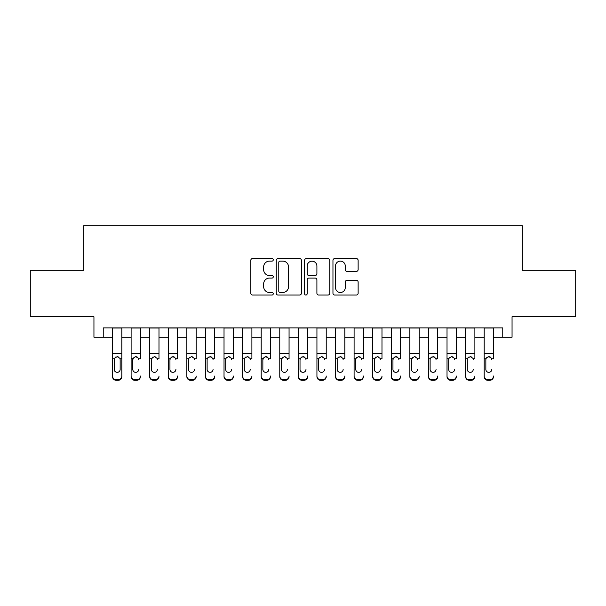 <?xml version="1.0" encoding="UTF-8"?>
<svg xmlns="http://www.w3.org/2000/svg" width="606" height="606" viewBox="0 0 606 606"><rect width="100%" height="100%" fill="white"/><g stroke="black" fill="none" stroke-linecap="round" stroke-linejoin="round"><path stroke-width="0.91" d="M273.268 259.838A1.28 1.28 0 0 0 271.996 258.557L252.611 258.557A1.826 1.826 0 0 0 250.786 260.383L250.786 293.213A1.826 1.826 0 0 0 252.611 295.039L271.996 295.039A1.28 1.28 0 0 0 273.268 293.758A1.28 1.28 0 0 0 271.996 292.486L269.481 292.486A5.84 5.84 0 0 1 263.648 286.646L263.648 283.911A5.84 5.84 0 0 1 269.481 278.078L271.996 278.078A1.28 1.28 0 0 0 273.268 276.798A1.28 1.28 0 0 0 271.996 275.525L269.481 275.525A5.84 5.84 0 0 1 263.648 269.685L263.648 266.951A5.84 5.84 0 0 1 269.481 261.11L271.996 261.11A1.28 1.28 0 0 0 273.268 259.838M356.305 271.42A1.826 1.826 0 0 0 358.131 269.594L358.131 260.383A1.826 1.826 0 0 0 356.305 258.557L334.785 258.557A1.826 1.826 0 0 0 332.959 260.383L332.959 293.213A1.826 1.826 0 0 0 334.785 295.039L356.305 295.039A1.826 1.826 0 0 0 358.131 293.213L358.131 282.085A1.826 1.826 0 0 0 356.305 280.267L347.094 280.267A1.826 1.826 0 0 0 345.268 282.085L345.268 287.608A4.878 4.878 0 0 1 340.39 292.486A4.878 4.878 0 0 1 335.512 287.608L335.512 265.989A4.878 4.878 0 0 1 340.39 261.11A4.878 4.878 0 0 1 345.268 265.989L345.268 269.594A1.826 1.826 0 0 0 347.094 271.42L356.305 271.42M103.24 337.194L103.24 327.899L502.76 327.899L502.76 337.194L512.055 337.194L512.055 316.749L575.7 316.749L575.7 270.291L522.274 270.291L522.274 225.697L83.726 225.697L83.726 270.291L30.3 270.291L30.3 316.749L93.945 316.749L93.945 337.194L112.527 337.194M301.402 260.383A1.826 1.826 0 0 0 299.584 258.557L278.056 258.557A1.826 1.826 0 0 0 276.23 260.383L276.23 293.213A1.826 1.826 0 0 0 278.056 295.039L299.584 295.039A1.826 1.826 0 0 0 301.402 293.213L301.402 260.383M306.416 258.557L327.944 258.557A1.826 1.826 0 0 1 329.77 260.383L329.77 293.213A1.826 1.826 0 0 1 327.944 295.039L318.733 295.039A1.826 1.826 0 0 1 316.908 293.213L316.908 279.896A1.826 1.826 0 0 0 315.082 278.078L308.977 278.078A1.826 1.826 0 0 0 307.151 279.896L307.151 293.758A1.28 1.28 0 0 1 305.871 295.039A1.28 1.28 0 0 1 304.598 293.758L304.598 260.383A1.826 1.826 0 0 1 306.416 258.557M121.821 337.194L131.108 337.194M140.403 337.194L149.69 337.194M158.984 337.194L168.279 337.194M177.566 337.194L186.86 337.194M196.147 337.194L205.442 337.194M214.736 337.194L224.023 337.194M233.318 337.194L242.605 337.194M251.899 337.194L261.186 337.194M270.481 337.194L279.775 337.194M289.062 337.194L298.357 337.194M307.643 337.194L316.938 337.194M326.225 337.194L335.519 337.194M344.814 337.194L354.101 337.194M363.395 337.194L372.682 337.194M381.977 337.194L391.264 337.194M400.558 337.194L409.853 337.194M419.14 337.194L428.434 337.194M437.721 337.194L447.016 337.194M456.31 337.194L465.597 337.194M474.892 337.194L484.179 337.194M493.473 337.194L502.76 337.194M280.063 261.11A1.28 1.28 0 0 0 278.783 262.39L278.783 291.206A1.28 1.28 0 0 0 280.063 292.486L282.707 292.486A5.84 5.84 0 0 0 288.547 286.646L288.547 266.951A5.84 5.84 0 0 0 282.707 261.11L280.063 261.11M316.908 266.079A4.878 4.878 0 0 0 312.029 261.201A4.878 4.878 0 0 0 307.151 266.079L307.151 273.7A1.826 1.826 0 0 0 308.977 275.525L315.082 275.525A1.826 1.826 0 0 0 316.908 273.7L316.908 266.079M112.527 358.82L112.527 376.031A3.719 3.689 -0 0 0 116.246 379.72L118.102 379.72A3.719 3.689 -0 0 0 121.821 376.031L121.821 376.614A3.719 3.689 180 0 1 118.102 380.303L118.102 379.72M120.147 369.395L120.147 359.608L120.147 369.395A2.977 2.947 180 0 1 117.17 372.349A2.977 2.947 180 0 0 120.147 369.395M114.201 369.978L114.201 369.395A2.977 2.947 180 0 0 117.17 372.349M115.625 357.055L114.201 359.381M118.723 357.055L117.17 356.623L119.821 358.237L120.147 359.608M121.821 327.899L121.821 376.031M112.527 327.899L112.527 376.614A3.719 3.689 180 0 0 116.246 380.303L118.102 380.303M112.527 358.237L114.526 358.237L114.201 369.395M114.526 358.237L117.17 356.623M131.108 327.899L131.108 376.031A3.719 3.689 -0 0 0 134.827 379.72L136.683 379.72A3.719 3.689 -0 0 0 140.403 376.031L140.403 376.614A3.719 3.689 180 0 1 136.683 380.303L136.683 379.72M140.403 358.82L140.403 327.899M138.729 369.978L138.729 369.395A2.977 2.947 180 0 1 135.759 372.349A2.977 2.947 180 0 0 138.729 369.395M132.782 369.978L132.782 369.395A2.977 2.947 180 0 0 135.759 372.349A2.977 2.947 180 0 1 132.782 369.395L132.782 359.381M134.206 357.055L132.782 359.608L133.115 358.237L135.759 356.623L138.403 358.237L138.729 359.608M137.304 357.055L135.759 356.623M149.69 327.899L149.69 376.031A3.719 3.689 -0 0 0 153.409 379.72L155.265 379.72A3.719 3.689 -0 0 0 158.984 376.031L158.984 376.614A3.719 3.689 180 0 1 155.265 380.303L155.265 379.72M158.984 358.82L158.984 327.899M157.31 369.978L157.31 369.395A2.977 2.947 180 0 1 154.341 372.349A2.977 2.947 180 0 0 157.31 369.395M151.364 369.978L151.364 369.395A2.977 2.947 180 0 0 154.341 372.349A2.977 2.947 180 0 1 151.364 369.395L151.364 359.381M152.788 357.055L151.364 359.608L151.697 358.237L154.341 356.623L156.984 358.237L157.31 359.608M155.893 357.055L154.341 356.623M168.279 327.899L168.279 376.031A3.719 3.689 -0 0 0 171.99 379.72L173.854 379.72A3.719 3.689 -0 0 0 177.566 376.031L177.566 376.614A3.719 3.689 180 0 1 173.854 380.303L173.854 379.72M177.566 358.82L177.566 327.899M175.891 369.978L175.891 369.395A2.977 2.947 180 0 1 172.922 372.349A2.977 2.947 180 0 0 175.891 369.395M169.945 369.978L169.945 369.395A2.977 2.947 180 0 0 172.922 372.349A2.977 2.947 180 0 1 169.945 369.395L169.945 359.381M171.369 357.055L169.945 359.608L170.278 358.237L172.922 356.623L175.566 358.237L175.891 359.608M174.475 357.055L172.922 356.623M186.86 327.899L186.86 376.031A3.719 3.689 -0 0 0 190.572 379.72L192.435 379.72A3.719 3.689 -0 0 0 196.147 376.031L196.147 376.614A3.719 3.689 180 0 1 192.435 380.303L192.435 379.72M196.147 358.82L196.147 327.899M194.481 369.978L194.481 369.395A2.977 2.947 180 0 1 191.504 372.349A2.977 2.947 180 0 0 194.481 369.395M188.534 369.978L188.534 369.395A2.977 2.947 180 0 0 191.504 372.349A2.977 2.947 180 0 1 188.534 369.395L188.534 359.381M189.951 357.055L188.86 358.237L188.534 359.608L188.86 358.237L191.504 356.623L194.147 358.237L194.481 359.608M193.056 357.055L191.504 356.623M134.827 379.72L134.827 380.303L136.683 380.303M134.827 380.303A3.719 3.689 180 0 1 131.108 376.614L131.108 376.031M153.409 379.72L153.409 380.303L155.265 380.303M153.409 380.303A3.719 3.689 180 0 1 149.69 376.614L149.69 376.031M171.99 379.72L171.99 380.303L173.854 380.303M171.99 380.303A3.719 3.689 180 0 1 168.279 376.614L168.279 376.031M190.572 379.72L190.572 380.303L192.435 380.303M190.572 380.303A3.719 3.689 180 0 1 186.86 376.614L186.86 376.031M205.442 327.899L205.442 376.031A3.719 3.689 -0 0 0 209.161 379.72L211.017 379.72A3.719 3.689 -0 0 0 214.736 376.031L214.736 376.614A3.719 3.689 180 0 1 211.017 380.303L211.017 379.72M214.736 358.82L214.736 327.899M213.062 369.978L213.062 369.395A2.977 2.947 180 0 1 210.085 372.349A2.977 2.947 180 0 0 213.062 369.395M207.116 369.978L207.116 369.395A2.977 2.947 180 0 0 210.085 372.349A2.977 2.947 180 0 1 207.116 369.395L207.116 359.381M208.532 357.055L207.441 358.237L207.116 359.608L207.441 358.237L210.085 356.623L212.729 358.237L213.062 359.608M211.638 357.055L210.085 356.623M209.161 379.72L209.161 380.303L211.017 380.303M209.161 380.303A3.719 3.689 180 0 1 205.442 376.614L205.442 376.031M224.023 327.899L224.023 376.031A3.719 3.689 -0 0 0 227.742 379.72L229.598 379.72A3.719 3.689 -0 0 0 233.318 376.031L233.318 376.614A3.719 3.689 180 0 1 229.598 380.303L229.598 379.72M233.318 358.82L233.318 327.899M231.643 369.978L231.643 369.395A2.977 2.947 180 0 1 228.667 372.349A2.977 2.947 180 0 0 231.643 369.395M225.697 369.978L225.697 369.395A2.977 2.947 180 0 0 228.667 372.349A2.977 2.947 180 0 1 225.697 369.395L225.697 359.381M227.121 357.055L226.023 358.237L225.697 359.608L226.023 358.237L228.667 356.623L231.31 358.237L231.643 359.608M230.219 357.055L228.667 356.623M227.742 379.72L227.742 380.303L229.598 380.303M227.742 380.303A3.719 3.689 180 0 1 224.023 376.614L224.023 376.031M242.605 327.899L242.605 376.031A3.719 3.689 -0 0 0 246.324 379.72L248.18 379.72A3.719 3.689 -0 0 0 251.899 376.031L251.899 376.614A3.719 3.689 180 0 1 248.18 380.303L248.18 379.72M251.899 358.82L251.899 327.899M250.225 369.978L250.225 369.395A2.977 2.947 180 0 1 247.256 372.349A2.977 2.947 180 0 0 250.225 369.395M244.279 369.978L244.279 369.395A2.977 2.947 180 0 0 247.256 372.349A2.977 2.947 180 0 1 244.279 369.395L244.279 359.381M245.703 357.055L244.604 358.237L244.279 359.608L244.604 358.237L247.256 356.623L249.899 358.237L250.225 359.608M248.801 357.055L247.256 356.623M246.324 379.72L246.324 380.303L248.18 380.303M246.324 380.303A3.719 3.689 180 0 1 242.605 376.614L242.605 376.031M261.186 327.899L261.186 376.031A3.719 3.689 -0 0 0 264.905 379.72L266.761 379.72A3.719 3.689 -0 0 0 270.481 376.031L270.481 376.614A3.719 3.689 180 0 1 266.761 380.303L266.761 379.72M270.481 358.82L270.481 327.899M268.806 369.978L268.806 369.395A2.977 2.947 180 0 1 265.837 372.349A2.977 2.947 180 0 0 268.806 369.395M262.86 369.978L262.86 369.395A2.977 2.947 180 0 0 265.837 372.349A2.977 2.947 180 0 1 262.86 369.395L262.86 359.381M264.284 357.055L262.86 359.608L263.193 358.237L265.837 356.623L268.481 358.237L268.806 359.608M267.39 357.055L265.837 356.623M264.905 379.72L264.905 380.303L266.761 380.303M264.905 380.303A3.719 3.689 180 0 1 261.186 376.614L261.186 376.031M279.775 327.899L279.775 376.031A3.719 3.689 -0 0 0 283.487 379.72L285.35 379.72A3.719 3.689 -0 0 0 289.062 376.031L289.062 376.614A3.719 3.689 180 0 1 285.35 380.303L285.35 379.72M289.062 358.82L289.062 327.899M287.388 369.978L287.388 369.395A2.977 2.947 180 0 1 284.419 372.349A2.977 2.947 180 0 0 287.388 369.395M281.442 369.978L281.442 369.395A2.977 2.947 180 0 0 284.419 372.349A2.977 2.947 180 0 1 281.442 369.395L281.442 359.381M282.866 357.055L281.442 359.608L281.775 358.237L284.419 356.623L287.062 358.237L287.388 359.608M285.971 357.055L284.419 356.623M283.487 379.72L283.487 380.303L285.35 380.303M283.487 380.303A3.719 3.689 180 0 1 279.775 376.614L279.775 376.031M298.357 327.899L298.357 376.031A3.719 3.689 -0 0 0 302.068 379.72L303.932 379.72A3.719 3.689 -0 0 0 307.643 376.031L307.643 376.614A3.719 3.689 180 0 1 303.932 380.303L303.932 379.72M307.643 358.82L307.643 327.899M305.977 369.978L305.977 369.395A2.977 2.947 180 0 1 303 372.349A2.977 2.947 180 0 0 305.977 369.395M300.023 369.978L300.023 369.395A2.977 2.947 180 0 0 303 372.349A2.977 2.947 180 0 1 300.023 369.395L300.023 359.381M301.447 357.055L300.023 359.608L300.356 358.237L303 356.623L305.644 358.237L305.977 359.608M304.553 357.055L303 356.623M302.068 379.72L302.068 380.303L303.932 380.303M302.068 380.303A3.719 3.689 180 0 1 298.357 376.614L298.357 376.031M316.938 327.899L316.938 376.031A3.719 3.689 -0 0 0 320.65 379.72L322.513 379.72A3.719 3.689 -0 0 0 326.225 376.031L326.225 376.614A3.719 3.689 180 0 1 322.513 380.303L322.513 379.72M326.225 358.82L326.225 327.899M324.558 369.978L324.558 369.395A2.977 2.947 180 0 1 321.581 372.349A2.977 2.947 180 0 0 324.558 369.395M318.612 369.978L318.612 369.395A2.977 2.947 180 0 0 321.581 372.349A2.977 2.947 180 0 1 318.612 369.395L318.612 359.381M320.029 357.055L318.938 358.237L318.612 359.608L318.938 358.237L321.581 356.623L324.225 358.237L324.558 359.608M323.134 357.055L321.581 356.623M320.65 379.72L320.65 380.303L322.513 380.303M320.65 380.303A3.719 3.689 180 0 1 316.938 376.614L316.938 376.031M335.519 327.899L335.519 376.031A3.719 3.689 -0 0 0 339.239 379.72L341.095 379.72A3.719 3.689 -0 0 0 344.814 376.031L344.814 376.614A3.719 3.689 180 0 1 341.095 380.303L341.095 379.72M344.814 358.82L344.814 327.899M343.14 369.978L343.14 369.395A2.977 2.947 180 0 1 340.163 372.349A2.977 2.947 180 0 0 343.14 369.395M337.194 369.978L337.194 369.395A2.977 2.947 180 0 0 340.163 372.349A2.977 2.947 180 0 1 337.194 369.395L337.194 359.381M338.618 357.055L337.519 358.237L337.194 359.608L337.519 358.237L340.163 356.623L342.807 358.237L343.14 359.608M341.716 357.055L340.163 356.623M339.239 379.72L339.239 380.303L341.095 380.303M339.239 380.303A3.719 3.689 180 0 1 335.519 376.614L335.519 376.031M354.101 327.899L354.101 376.031A3.719 3.689 -0 0 0 357.82 379.72L359.676 379.72A3.719 3.689 -0 0 0 363.395 376.031L363.395 376.614A3.719 3.689 180 0 1 359.676 380.303L359.676 379.72M363.395 358.82L363.395 327.899M361.721 369.978L361.721 369.395A2.977 2.947 180 0 1 358.744 372.349A2.977 2.947 180 0 0 361.721 369.395M355.775 369.978L355.775 369.395A2.977 2.947 180 0 0 358.744 372.349A2.977 2.947 180 0 1 355.775 369.395L355.775 359.381M357.199 357.055L356.101 358.237L355.775 359.608L356.101 358.237L358.744 356.623L361.396 358.237L361.721 359.608M360.297 357.055L358.744 356.623M357.82 379.72L357.82 380.303L359.676 380.303M357.82 380.303A3.719 3.689 180 0 1 354.101 376.614L354.101 376.031M372.682 327.899L372.682 376.031A3.719 3.689 -0 0 0 376.402 379.72L378.258 379.72A3.719 3.689 -0 0 0 381.977 376.031L381.977 376.614A3.719 3.689 180 0 1 378.258 380.303L378.258 379.72M381.977 358.82L381.977 327.899M380.303 369.978L380.303 369.395A2.977 2.947 180 0 1 377.333 372.349A2.977 2.947 180 0 0 380.303 369.395M374.356 369.978L374.356 369.395A2.977 2.947 180 0 0 377.333 372.349A2.977 2.947 180 0 1 374.356 369.395L374.356 359.381M375.781 357.055L374.356 359.608L374.69 358.237L377.333 356.623L379.977 358.237L380.303 359.608M378.879 357.055L377.333 356.623M376.402 379.72L376.402 380.303L378.258 380.303M376.402 380.303A3.719 3.689 180 0 1 372.682 376.614L372.682 376.031M391.264 327.899L391.264 376.031A3.719 3.689 -0 0 0 394.983 379.72L396.839 379.72A3.719 3.689 -0 0 0 400.558 376.031L400.558 376.614A3.719 3.689 180 0 1 396.839 380.303L396.839 379.72M400.558 358.82L400.558 327.899M398.884 369.978L398.884 369.395A2.977 2.947 180 0 1 395.915 372.349A2.977 2.947 180 0 0 398.884 369.395M392.938 369.978L392.938 369.395A2.977 2.947 180 0 0 395.915 372.349A2.977 2.947 180 0 1 392.938 369.395L392.938 359.381M394.362 357.055L392.938 359.608L393.271 358.237L395.915 356.623L398.559 358.237L398.884 359.608M397.468 357.055L395.915 356.623M394.983 379.72L394.983 380.303L396.839 380.303M394.983 380.303A3.719 3.689 180 0 1 391.264 376.614L391.264 376.031M409.853 327.899L409.853 376.031A3.719 3.689 -0 0 0 413.565 379.72L415.428 379.72A3.719 3.689 -0 0 0 419.14 376.031L419.14 376.614A3.719 3.689 180 0 1 415.428 380.303L415.428 379.72M419.14 358.82L419.14 327.899M417.466 369.978L417.466 369.395A2.977 2.947 180 0 1 414.496 372.349A2.977 2.947 180 0 0 417.466 369.395M411.519 369.978L411.519 369.395A2.977 2.947 180 0 0 414.496 372.349A2.977 2.947 180 0 1 411.519 369.395L411.519 359.381M412.944 357.055L411.519 359.608L411.853 358.237L414.496 356.623L417.14 358.237L417.466 359.608M416.049 357.055L414.496 356.623M413.565 379.72L413.565 380.303L415.428 380.303M413.565 380.303A3.719 3.689 180 0 1 409.853 376.614L409.853 376.031M428.434 327.899L428.434 376.031A3.719 3.689 -0 0 0 432.146 379.72L434.01 379.72A3.719 3.689 -0 0 0 437.721 376.031L437.721 376.614A3.719 3.689 180 0 1 434.01 380.303L434.01 379.72M437.721 358.82L437.721 327.899M436.055 369.978L436.055 369.395A2.977 2.947 180 0 1 433.078 372.349A2.977 2.947 180 0 0 436.055 369.395M430.108 369.978L430.108 369.395A2.977 2.947 180 0 0 433.078 372.349A2.977 2.947 180 0 1 430.108 369.395L430.108 359.381M431.525 357.055L430.434 358.237L430.108 359.608L430.434 358.237L433.078 356.623L435.722 358.237L436.055 359.608M434.631 357.055L433.078 356.623M432.146 379.72L432.146 380.303L434.01 380.303M432.146 380.303A3.719 3.689 180 0 1 428.434 376.614L428.434 376.031M447.016 327.899L447.016 376.031A3.719 3.689 -0 0 0 450.735 379.72L452.591 379.72A3.719 3.689 -0 0 0 456.31 376.031L456.31 376.614A3.719 3.689 180 0 1 452.591 380.303L452.591 379.72M456.31 358.82L456.31 327.899M454.636 369.978L454.636 369.395A2.977 2.947 180 0 1 451.659 372.349A2.977 2.947 180 0 0 454.636 369.395M448.69 369.978L448.69 369.395A2.977 2.947 180 0 0 451.659 372.349A2.977 2.947 180 0 1 448.69 369.395L448.69 359.381M450.106 357.055L449.016 358.237L448.69 359.608L449.016 358.237L451.659 356.623L454.303 358.237L454.636 359.608M453.212 357.055L451.659 356.623M450.735 379.72L450.735 380.303L452.591 380.303M450.735 380.303A3.719 3.689 180 0 1 447.016 376.614L447.016 376.031M465.597 327.899L465.597 376.031A3.719 3.689 -0 0 0 469.317 379.72L471.173 379.72A3.719 3.689 -0 0 0 474.892 376.031L474.892 376.614A3.719 3.689 180 0 1 471.173 380.303L471.173 379.72M474.892 358.82L474.892 327.899M473.218 369.978L473.218 369.395A2.977 2.947 180 0 1 470.241 372.349A2.977 2.947 180 0 0 473.218 369.395M467.271 369.978L467.271 369.395A2.977 2.947 180 0 0 470.241 372.349A2.977 2.947 180 0 1 467.271 369.395L467.271 359.381M468.696 357.055L467.597 358.237L467.271 359.608L467.597 358.237L470.241 356.623L472.885 358.237L473.218 359.608M471.794 357.055L470.241 356.623M469.317 379.72L469.317 380.303L471.173 380.303M469.317 380.303A3.719 3.689 180 0 1 465.597 376.614L465.597 376.031M484.179 327.899L484.179 376.031A3.719 3.689 -0 0 0 487.898 379.72L489.754 379.72A3.719 3.689 -0 0 0 493.473 376.031L493.473 376.614A3.719 3.689 180 0 1 489.754 380.303L489.754 379.72M493.473 358.82L493.473 327.899M491.799 369.978L491.799 369.395A2.977 2.947 180 0 1 488.83 372.349A2.977 2.947 180 0 0 491.799 369.395M485.853 369.978L485.853 369.395A2.977 2.947 180 0 0 488.83 372.349A2.977 2.947 180 0 1 485.853 369.395L485.853 359.381M487.277 357.055L486.179 358.237L485.853 359.608L486.179 358.237L488.83 356.623L491.474 358.237L491.799 359.608M490.375 357.055L488.83 356.623M487.898 379.72L487.898 380.303L489.754 380.303M487.898 380.303A3.719 3.689 180 0 1 484.179 376.614L484.179 376.031M119.821 358.237L121.821 358.237M112.527 353.434L121.821 353.434M112.527 328.035L121.821 328.035M116.246 379.72L116.246 380.303M138.403 358.237L140.403 358.237M131.108 358.237L133.115 358.237M131.108 353.434L140.403 353.434M131.108 328.035L140.403 328.035M156.984 358.237L158.984 358.237M149.69 358.237L151.697 358.237M149.69 353.434L158.984 353.434M149.69 328.035L158.984 328.035M175.566 358.237L177.566 358.237M168.279 358.237L170.278 358.237M168.279 353.434L177.566 353.434M168.279 328.035L177.566 328.035M194.147 358.237L196.147 358.237M186.86 358.237L188.86 358.237M186.86 353.434L196.147 353.434M186.86 328.035L196.147 328.035M212.729 358.237L214.736 358.237M205.442 358.237L207.441 358.237M205.442 353.434L214.736 353.434M205.442 328.035L214.736 328.035M231.31 358.237L233.318 358.237M224.023 358.237L226.023 358.237M224.023 353.434L233.318 353.434M224.023 328.035L233.318 328.035M249.899 358.237L251.899 358.237M242.605 358.237L244.604 358.237M242.605 353.434L251.899 353.434M242.605 328.035L251.899 328.035M268.481 358.237L270.481 358.237M261.186 358.237L263.193 358.237M261.186 353.434L270.481 353.434M261.186 328.035L270.481 328.035M287.062 358.237L289.062 358.237M279.775 358.237L281.775 358.237M279.775 353.434L289.062 353.434M279.775 328.035L289.062 328.035M305.644 358.237L307.643 358.237M298.357 358.237L300.356 358.237M298.357 353.434L307.643 353.434M298.357 328.035L307.643 328.035M324.225 358.237L326.225 358.237M316.938 358.237L318.938 358.237M316.938 353.434L326.225 353.434M316.938 328.035L326.225 328.035M342.807 358.237L344.814 358.237M335.519 358.237L337.519 358.237M335.519 353.434L344.814 353.434M335.519 328.035L344.814 328.035M361.396 358.237L363.395 358.237M354.101 358.237L356.101 358.237M354.101 353.434L363.395 353.434M354.101 328.035L363.395 328.035M379.977 358.237L381.977 358.237M372.682 358.237L374.69 358.237M372.682 353.434L381.977 353.434M372.682 328.035L381.977 328.035M398.559 358.237L400.558 358.237M391.264 358.237L393.271 358.237M391.264 353.434L400.558 353.434M391.264 328.035L400.558 328.035M417.14 358.237L419.14 358.237M409.853 358.237L411.853 358.237M409.853 353.434L419.14 353.434M409.853 328.035L419.14 328.035M435.722 358.237L437.721 358.237M428.434 358.237L430.434 358.237M428.434 353.434L437.721 353.434M428.434 328.035L437.721 328.035M454.303 358.237L456.31 358.237M447.016 358.237L449.016 358.237M447.016 353.434L456.31 353.434M447.016 328.035L456.31 328.035M472.885 358.237L474.892 358.237M465.597 358.237L467.597 358.237M465.597 353.434L474.892 353.434M465.597 328.035L474.892 328.035M491.474 358.237L493.473 358.237M484.179 358.237L486.179 358.237M484.179 353.434L493.473 353.434M484.179 328.035L493.473 328.035"/></g></svg>
